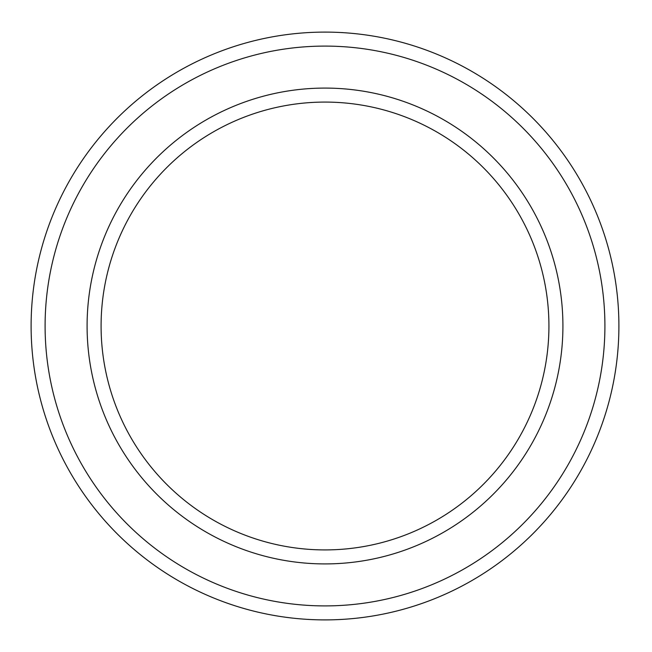 <?xml version="1.0" encoding="UTF-8"?>
<svg xmlns="http://www.w3.org/2000/svg" width="652" height="652" viewBox="0 0 652 652"><rect width="100%" height="100%" fill="white"/><g stroke="black" fill="none" stroke-linecap="round" stroke-linejoin="round"><path stroke-width="0.98" d="M604.909 326A279.904 279.904 0 0 1 185.054 568.405A279.904 279.904 0 0 1 185.054 83.595A279.904 279.904 0 0 1 604.909 326M618.903 326A293.897 293.897 0 0 0 178.061 71.475A293.897 293.897 0 0 0 178.061 580.524A293.897 293.897 0 0 0 618.903 326M562.92 326A237.915 237.915 0 0 0 206.048 119.96A237.915 237.915 0 0 0 206.048 532.04A237.915 237.915 0 0 0 562.92 326M548.927 326A223.921 223.921 0 0 1 213.049 519.921A223.921 223.921 0 0 1 213.049 132.079A223.921 223.921 0 0 1 548.927 326"/></g></svg>
